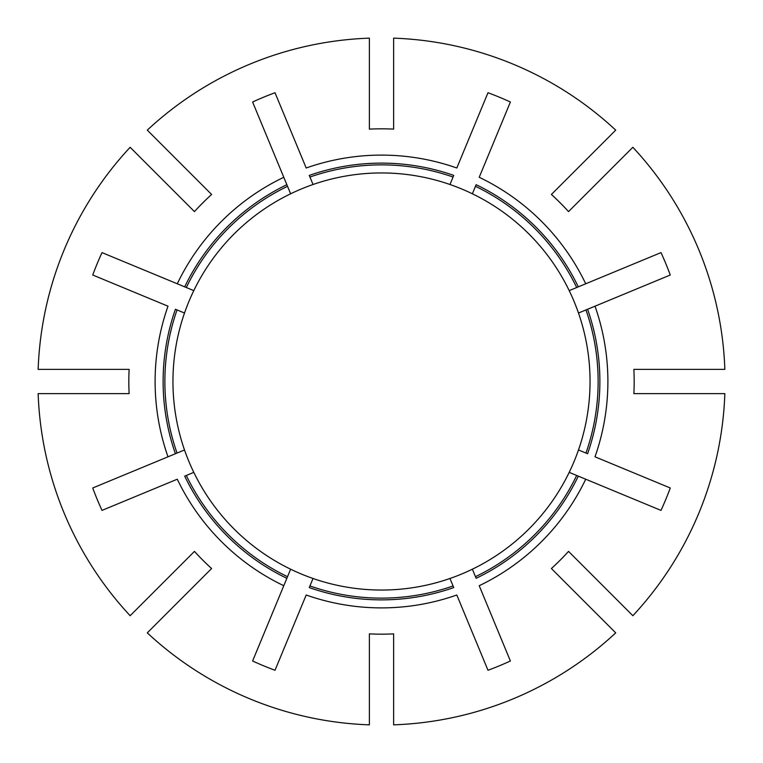 <?xml version="1.0" encoding="UTF-8"?>
<svg xmlns="http://www.w3.org/2000/svg" width="763" height="763" viewBox="0 0 763 763"><rect width="100%" height="100%" fill="white"/><g stroke="black" fill="none" stroke-linecap="round" stroke-linejoin="round"><path stroke-width="1.14" d="M585.717 479.212L660.987 510.39A307.775 307.775 0 0 0 670.267 487.986L594.997 456.808A226.382 226.382 0 0 0 594.997 306.192L578.488 313.03A208.547 208.547 0 0 0 184.512 313.03A208.547 208.547 0 0 0 184.512 449.97L92.733 487.986A307.775 307.775 0 0 0 102.013 510.39L177.283 479.212A226.382 226.382 0 0 0 283.788 585.717L252.61 660.987A307.775 307.775 0 0 0 275.014 670.267L306.192 594.997A226.382 226.382 0 0 0 456.808 594.997L487.986 670.267A307.775 307.775 0 0 0 510.39 660.987L479.212 585.717A226.382 226.382 0 0 0 585.717 479.212L578.306 476.141L585.717 479.212M578.488 313.03A208.547 208.547 0 0 1 578.488 449.97L585.965 453.069L578.488 449.97A208.547 208.547 0 0 1 569.198 472.373L578.306 476.141A218.38 218.38 0 0 1 476.141 578.306L475.473 576.685A216.625 216.625 0 0 0 576.685 475.473M585.965 309.931A216.625 216.625 0 0 1 585.965 453.069L587.586 453.737A218.38 218.38 0 0 0 587.586 309.263L670.267 275.014A307.775 307.775 0 0 0 660.987 252.61L569.198 290.627M184.512 313.03L175.414 309.263A218.38 218.38 0 0 0 175.414 453.737L168.003 456.808A226.382 226.382 0 0 1 168.003 306.192L92.733 275.014A307.775 307.775 0 0 1 102.013 252.61L193.802 290.627M576.685 287.527A216.625 216.625 0 0 0 475.473 186.315L476.141 184.694A218.38 218.38 0 0 1 578.306 286.859L585.717 283.788A226.382 226.382 0 0 0 479.212 177.283L510.39 102.013A307.775 307.775 0 0 0 487.986 92.733L456.808 168.003A226.382 226.382 0 0 0 306.192 168.003L275.014 92.733A307.775 307.775 0 0 0 252.61 102.013L283.788 177.283A226.382 226.382 0 0 0 177.283 283.788L184.694 286.859A218.38 218.38 0 0 1 286.859 184.694L290.627 193.802M551.391 568.54L615.712 632.861A343.56 343.56 0 0 1 393.622 724.85L393.622 633.881A252.677 252.677 0 0 1 369.378 633.881L369.378 724.85A343.56 343.56 0 0 1 147.288 632.861L211.609 568.54A252.677 252.677 0 0 1 194.46 551.391L130.139 615.712A343.56 343.56 0 0 1 38.15 393.622L129.119 393.622A252.677 252.677 0 0 1 129.119 369.378L38.15 369.378A343.56 343.56 0 0 1 130.139 147.288L194.46 211.609A252.677 252.677 0 0 1 211.609 194.46L147.288 130.139A343.56 343.56 0 0 1 369.378 38.15L369.378 129.119A252.677 252.677 0 0 1 393.622 129.119L393.622 38.15A343.56 343.56 0 0 1 615.712 130.139L551.391 194.46A252.677 252.677 0 0 1 568.54 211.609L632.861 147.288A343.56 343.56 0 0 1 724.85 369.378L633.881 369.378A252.677 252.677 0 0 1 633.881 393.622L724.85 393.622A343.56 343.56 0 0 1 632.861 615.712L568.54 551.391A252.677 252.677 0 0 1 551.391 568.54M290.627 569.198L286.859 578.306A218.38 218.38 0 0 1 184.694 476.141L193.802 472.373A208.547 208.547 0 0 0 313.03 578.488L309.931 585.965L313.03 578.488A208.547 208.547 0 0 0 449.97 578.488L453.737 587.586A218.38 218.38 0 0 1 309.263 587.586L309.931 585.965A216.625 216.625 0 0 0 453.069 585.965L449.97 578.488A208.547 208.547 0 0 0 472.373 569.198L475.473 576.685M283.788 177.283L286.859 184.694L283.788 177.283M449.97 184.512L453.737 175.414A218.38 218.38 0 0 0 309.263 175.414L313.03 184.512M286.859 578.306L283.788 585.717L286.859 578.306M475.473 186.315L472.373 193.802M193.802 472.373A208.547 208.547 0 0 1 184.512 449.97L177.035 453.069A216.625 216.625 0 0 1 177.035 309.931M193.058 587.09L187.336 592.813M587.09 193.058L592.813 187.336M472.373 569.198A208.547 208.547 0 0 0 569.198 472.373M186.315 475.473A216.625 216.625 0 0 0 287.527 576.685M287.527 186.315A216.625 216.625 0 0 0 186.315 287.527M453.069 177.035A216.625 216.625 0 0 0 309.931 177.035"/></g></svg>
